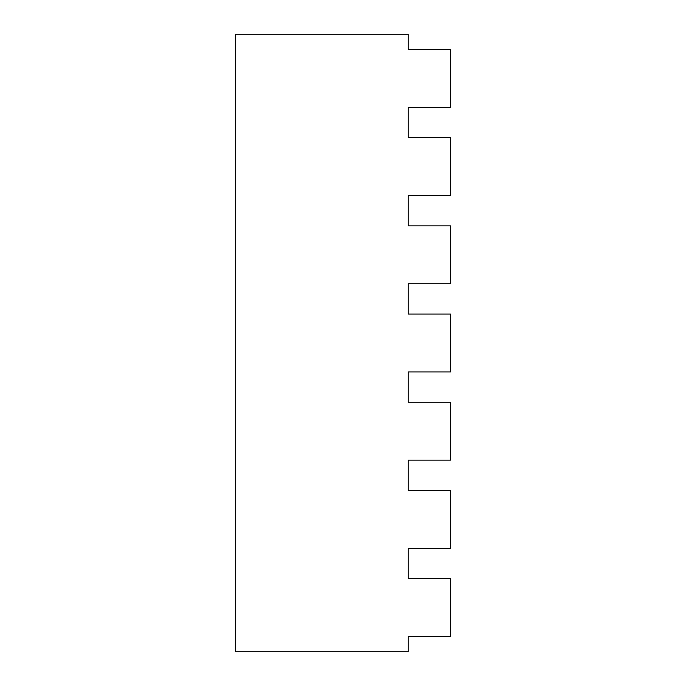 <?xml version="1.0" encoding="UTF-8"?>
<svg xmlns="http://www.w3.org/2000/svg" width="686" height="686" viewBox="0 0 686 686"><rect width="100%" height="100%" fill="white"/><g stroke="black" fill="none" stroke-linecap="round" stroke-linejoin="round"><path stroke-width="1.03" d="M450.608 49.469L450.608 107.333L408.264 107.333L408.264 137.672L450.608 137.672L450.608 195.527L408.264 195.527L408.264 225.874L450.608 225.874L450.608 283.73L408.264 283.73L408.264 314.068L450.608 314.068L450.608 371.932L408.264 371.932L408.264 402.27L450.608 402.27L450.608 460.126L408.264 460.126L408.264 490.473L450.608 490.473L450.608 548.328L408.264 548.328L408.264 578.667L450.608 578.667L450.608 636.531L408.264 636.531L408.264 651.7L235.392 651.7L235.392 34.3L408.264 34.3L408.264 49.469L450.608 49.469L408.264 49.469"/></g></svg>
